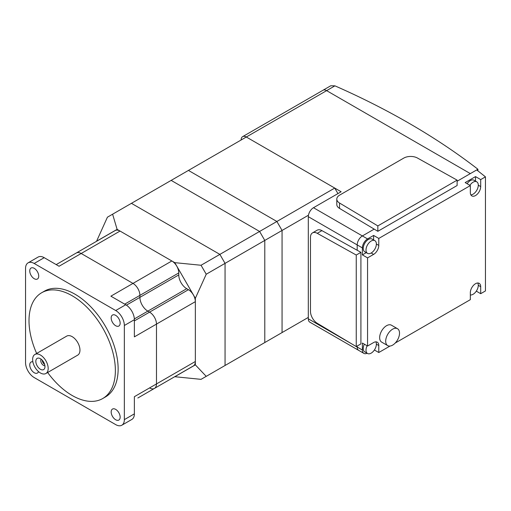 <?xml version="1.0" encoding="UTF-8"?>
<svg xmlns="http://www.w3.org/2000/svg" width="511" height="511" viewBox="0 0 511 511"><rect width="100%" height="100%" fill="white"/><g stroke="black" fill="none" stroke-linecap="round" stroke-linejoin="round"><path stroke-width="0.77" d="M38.517 371.606A6.349 3.666 60 0 1 37.412 373.049A6.349 3.666 60 0 1 34.237 372.736A6.349 3.666 60 0 1 30.092 367.141A6.349 3.666 60 0 1 31.062 362.05A6.349 3.666 60 0 1 32.864 361.82M34.237 278.712A6.349 3.666 60 0 1 30.092 273.117A6.349 3.666 60 0 1 31.062 268.026A6.349 3.666 60 0 1 34.237 268.339A6.349 3.666 60 0 1 38.389 273.934A6.349 3.666 60 0 1 37.412 279.025A6.349 3.666 60 0 1 34.237 278.712M115.665 419.748A6.349 3.666 60 0 1 111.513 414.146A6.349 3.666 60 0 1 112.49 409.062A6.349 3.666 60 0 1 115.665 409.375A6.349 3.666 60 0 1 119.817 414.97A6.349 3.666 60 0 1 118.839 420.061A6.349 3.666 60 0 1 115.665 419.748M115.665 325.724A6.349 3.666 60 0 1 111.513 320.122A6.349 3.666 60 0 1 112.49 315.038A6.349 3.666 60 0 1 115.665 315.351A6.349 3.666 60 0 1 119.817 320.946A6.349 3.666 60 0 1 118.839 326.037A6.349 3.666 60 0 1 115.665 325.724M41.653 292.752L44.419 291.155A61.071 35.259 60 0 1 91.475 307.513A61.071 35.259 60 0 1 118.137 368.974A61.071 35.259 60 0 1 105.49 396.932L102.724 398.529A61.071 35.259 -120 0 0 115.371 370.571A61.071 35.259 -120 0 0 88.716 309.11A61.071 35.259 -120 0 0 41.653 292.752A61.071 35.259 -120 0 0 29.006 320.704A61.071 35.259 -120 0 0 36.658 353.459M47.644 372.5A61.071 35.259 -120 0 0 102.724 398.529M121.822 425.229A12.213 7.052 60 0 1 115.716 424.622L34.186 377.552A12.213 7.052 60 0 1 25.55 362.593L25.55 268.447A12.213 7.052 60 0 1 28.079 262.858A12.213 7.052 60 0 1 34.186 263.465L115.716 310.535A12.213 7.052 60 0 1 124.352 325.494L124.352 419.633A12.213 7.052 60 0 1 121.822 425.229L131.844 419.442A12.213 7.052 -120 0 0 134.374 413.853L134.374 396.696L156.481 383.933L156.481 324.095A9.773 5.64 -120 0 0 149.57 312.132L147.845 311.135A11.236 6.49 60 0 1 139.899 297.37L139.899 295.377A9.773 5.64 -120 0 0 132.988 283.407L81.172 253.488A9.773 5.64 -120 0 0 76.286 253.009A9.773 5.64 60 0 1 81.172 253.488L132.988 283.407A9.773 5.64 60 0 1 139.899 295.377L139.899 297.37A11.236 6.49 -120 0 0 147.845 311.135L149.57 312.132A9.773 5.64 60 0 1 156.481 324.095L156.481 383.933A9.773 5.64 60 0 1 154.456 388.405A9.773 5.64 -120 0 0 156.481 383.933L195.349 361.494L195.349 301.656A9.773 5.64 -120 0 0 188.438 289.692L186.707 288.696A11.236 6.49 60 0 1 178.767 274.931L178.767 272.938A9.773 5.64 -120 0 0 171.856 260.968L120.034 231.055A9.773 5.64 -120 0 0 115.147 230.57L56.197 264.602M195.349 301.656L134.374 336.864L134.374 319.707A12.213 7.052 -120 0 0 125.738 304.748L110.881 296.176L171.856 260.968M120.034 231.055L59.059 266.257L44.208 257.678A12.213 7.052 -120 0 0 38.095 257.071L28.079 262.858M195.349 361.494A9.773 5.64 -120 0 1 193.324 365.965L137.874 397.98A9.773 5.64 -120 0 0 137.913 397.96A9.773 5.64 60 0 1 137.874 397.98A9.773 5.64 60 0 1 137.842 397.999M337.937 193.605L334.743 188.067L276.879 221.48L282.059 230.455L282.059 332.578L276.879 335.567M308.459 215.214L225.057 263.363L225.057 365.486L219.877 368.476M308.312 317.414L225.057 365.486L225.057 263.363L219.877 254.389L225.057 263.363L206.227 274.235L195.349 298.29L174.775 262.654L201.047 265.26L206.227 274.235M334.743 188.067L246.302 137.012L188.438 170.419L276.879 221.48L219.877 254.389L131.436 203.327L219.877 254.389L201.047 265.26M282.059 332.578L282.059 230.455L276.879 221.48L188.438 170.419L171.166 180.389L259.601 231.451L264.787 240.425L264.787 342.549L264.787 240.425L259.601 231.451L171.166 180.389L112.605 214.198L117.115 229.369L174.775 262.654M334.929 85.842L330.758 85.771L322.958 90.275A7.326 4.229 60 0 1 326.625 90.639L470.337 173.612L477.913 169.237A732.844 423.102 0 0 0 334.929 85.842L326.625 90.639A7.326 4.229 -120 0 0 322.958 90.275L242.636 136.648A7.326 4.229 60 0 1 246.302 137.012L341.131 191.759L313.492 207.715A7.326 4.229 120 0 0 308.312 216.69L308.312 318.813A7.326 4.229 120 0 0 309.832 322.166L363.896 353.382A7.326 4.229 -60 0 1 362.376 350.029L362.376 343.047L367.562 346.036L367.562 257.876L373.605 254.389A7.326 4.229 120 0 0 378.785 245.414L378.785 238.433L470.337 185.576L470.337 192.558A7.326 4.229 120 0 0 471.857 195.911A7.326 4.229 120 0 0 477.504 193.95A7.326 4.229 120 0 0 480.698 186.572L480.698 179.591L485.45 176.851L476.725 169.92L457.121 181.239L470.337 173.612L326.625 90.639L246.302 137.012M477.913 170.866L477.913 169.237M356.244 255.034L356.244 346.586L317.261 323.291A9.773 5.64 60 0 1 310.471 311.397L310.471 237.372A9.773 5.64 60 0 1 312.496 232.901A9.773 5.64 60 0 1 317.261 233.316L356.244 255.034L360.913 252.345L321.924 230.621A9.773 5.64 -120 0 0 317.159 230.206L312.496 232.901M360.913 252.345L360.913 343.897L356.244 346.586M457.121 180.14L377.84 225.913L339.534 203.014A9.773 5.64 180 0 1 336.794 199.098A9.773 5.64 180 0 1 339.655 195.106L403.76 158.097A9.773 5.64 180 0 1 417.455 158.027L457.121 180.14L457.121 185.525L377.84 231.304L377.84 225.913M336.794 199.098L336.794 204.483A9.773 5.64 0 0 0 339.534 208.399L377.84 231.304M375.853 341.84A7.326 4.229 -60 0 1 376.371 344.146A7.326 4.229 -60 0 1 371.19 353.12A7.326 4.229 -60 0 1 367.524 353.484A7.326 4.229 -60 0 1 366.004 350.124A7.326 4.229 -60 0 1 367.115 345.781M367.524 353.484L364.758 351.887A7.326 4.229 -60 0 1 363.244 348.534A7.326 4.229 -60 0 1 364.356 344.184M477.766 283.005A7.326 4.229 -60 0 1 478.283 285.304A7.326 4.229 -60 0 1 473.103 294.279A7.326 4.229 -60 0 1 470.337 294.956M376.371 244.015A7.326 4.229 -60 0 1 371.19 252.99A7.326 4.229 -60 0 1 367.524 253.354A7.326 4.229 -60 0 1 366.004 250A7.326 4.229 -60 0 1 371.19 241.026A7.326 4.229 -60 0 1 374.85 240.662A7.326 4.229 -60 0 1 376.371 244.015L378.785 245.414M367.524 253.354L364.758 251.757A7.326 4.229 -60 0 1 363.244 248.403A7.326 4.229 -60 0 1 366.438 241.032A7.326 4.229 -60 0 1 372.091 239.065L374.85 240.662M469.896 185.321A7.326 4.229 -60 0 1 473.103 182.184A7.326 4.229 -60 0 1 476.763 181.82A7.326 4.229 -60 0 1 478.283 185.18A7.326 4.229 -60 0 1 473.103 194.154A7.326 4.229 -60 0 1 470.848 194.857M399.519 333.172A9.773 5.64 -60 0 1 392.608 345.142A9.773 5.64 -60 0 1 387.721 345.621A9.773 5.64 -60 0 1 385.696 341.15A9.773 5.64 -60 0 1 392.608 329.186A9.773 5.64 -60 0 1 397.494 328.701A9.773 5.64 -60 0 1 399.519 333.172M387.721 345.621L381.679 342.134A9.773 5.64 -60 0 1 379.654 337.662A9.773 5.64 -60 0 1 383.914 327.826A9.773 5.64 -60 0 1 391.445 325.207L397.494 328.701M467.131 183.724A7.326 4.229 -60 0 1 474.004 180.23L476.763 181.82M475.517 181.105L475.517 176.602L480.698 179.591M470.337 185.576L465.157 182.587L475.517 176.602M373.605 239.94L373.605 235.437L378.785 238.433M366.278 252.638L362.376 254.887L362.376 247.905A7.326 4.229 -60 0 1 367.562 238.931L373.605 235.437M367.122 353.248A7.326 4.229 -60 0 1 363.896 353.382M476.309 291.142L480.698 293.684L485.45 290.938L485.45 176.851M480.698 293.684L480.698 286.703A7.326 4.229 120 0 0 479.184 283.343A7.326 4.229 120 0 0 473.537 285.31A7.326 4.229 120 0 0 470.337 292.682L470.337 299.663L395.233 343.028M389.982 346.056L378.785 352.52L378.785 345.538A7.326 4.229 120 0 0 377.271 342.185A7.326 4.229 120 0 0 373.605 342.549L367.562 346.036M374.397 349.984L378.785 352.52M362.376 254.887L367.562 257.876M308.312 216.69L357.195 244.916A7.326 4.229 120 0 1 362.376 235.941L374.186 229.12L362.376 235.941A7.326 4.229 120 0 0 357.195 244.916L357.195 250.275L357.195 244.916L362.376 247.905M356.333 346.535L357.195 347.033L357.195 346.036L357.195 347.033A7.326 4.229 120 0 0 358.716 350.393A7.326 4.229 120 0 1 357.195 347.033L362.376 350.029M154.456 388.405A9.773 5.64 60 0 1 149.57 387.926M137.874 397.98L176.742 375.54A9.773 5.64 -120 0 0 176.774 375.521M45.901 373.509L77.685 355.158A10.993 6.349 -120 0 0 79.959 350.124A10.993 6.349 -120 0 0 75.162 339.061A10.993 6.349 -120 0 0 66.692 336.117L34.908 354.468A10.993 6.349 -120 0 0 32.634 359.501A10.993 6.349 -120 0 0 37.431 370.564A10.993 6.349 -120 0 0 45.901 373.509A10.993 6.349 -120 0 0 48.181 368.476A10.993 6.349 -120 0 0 43.378 357.413A10.993 6.349 -120 0 0 34.908 354.468M41.136 359.195A3.909 2.255 -120 0 0 40.752 360.6A3.909 2.255 -120 0 0 42.145 364.177A3.909 2.255 -120 0 0 44.923 365.755M35.827 361.347A6.471 3.737 60 0 1 38.791 358.109A6.471 3.737 60 0 1 44.981 366.63A6.471 3.737 60 0 1 44.687 368.322A6.471 3.737 60 0 1 39.583 368.712A6.471 3.737 60 0 1 35.827 361.347M42.145 360.102A3.909 2.255 -120 0 0 44.642 364.426M241.122 140.001A7.326 4.229 60 0 1 242.636 136.648M96.541 241.313L107.425 217.188L112.605 214.198M195.349 298.29L195.349 364.867L206.227 376.352L225.057 365.486M206.227 376.352L201.047 379.347L174.717 376.709M174.775 376.741L195.349 364.867M117.115 229.369L96.541 241.243M264.787 342.549L259.601 345.538M34.186 263.465L44.208 257.678M124.352 419.633L134.374 413.853M115.716 310.535L125.738 304.748M124.352 325.494L134.374 319.707M134.374 320.908L188.438 289.692M134.348 318.928L186.707 288.696M126.402 305.163L178.767 274.931M124.697 304.154L178.767 272.938M321.924 230.621L317.261 233.316M339.534 208.399L339.534 203.014M371.19 252.99L373.605 254.389M376.371 344.146L378.785 345.538M478.283 185.18L480.698 186.572M478.283 285.304L480.698 286.703M313.492 207.715L367.562 238.931M351.3 343.635L308.312 318.813"/></g></svg>

